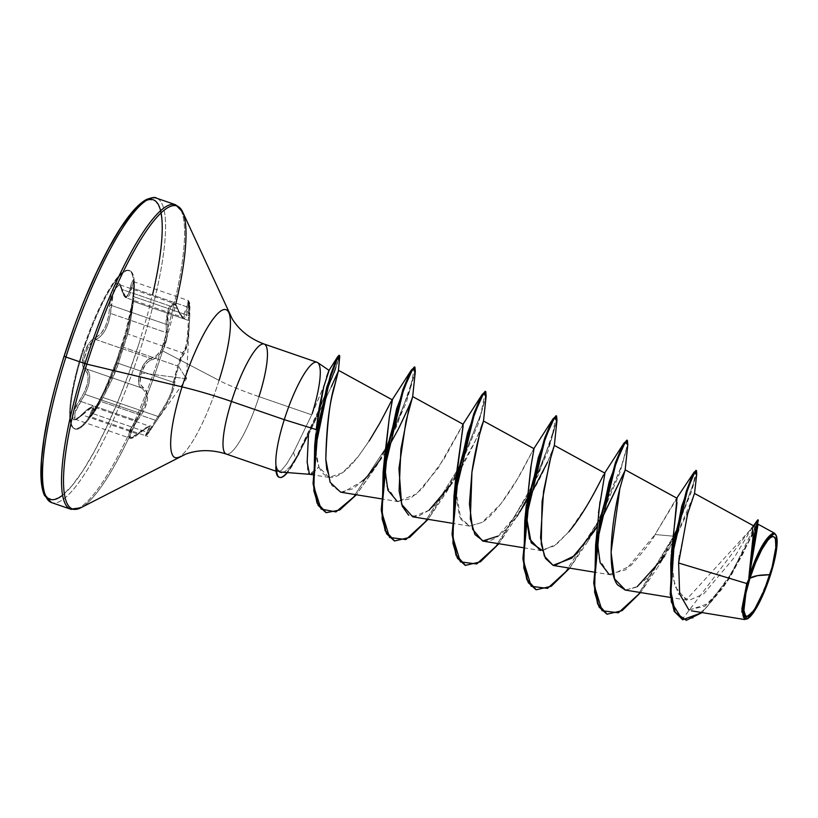 <?xml version="1.0" encoding="UTF-8"?>
<svg xmlns="http://www.w3.org/2000/svg" width="818" height="818" viewBox="0 0 818 818"><rect width="100%" height="100%" fill="white"/><g stroke="black" fill="none" stroke-linecap="round" stroke-linejoin="round"><path stroke-width="0.61" stroke-dasharray="4.09 3.07" d="M90.655 416.699L94.275 412.354L100.788 401.444L155.584 420.329L100.788 401.444L103.017 397.497C111.084 382.292 116.207 370.912 118.385 363.366L112.966 377.538L103.017 397.497L157.997 416.454C167.925 401.935 173.048 390.564 173.365 382.313L118.385 363.366L127.72 333.959C129.111 330.237 131.033 319.409 133.477 301.464L133.937 281.811L188.457 300.595L189.745 303.059L189.561 320.186L188.457 320.411L188.457 300.595L185.676 314.265L183.539 317.374L180.379 315.206L177.148 308.478L122.168 289.531L120.992 286.31L119.418 284.654L117.567 284.766L115.614 286.678L112.332 294.817L111.146 305.359L166.126 324.306L166.31 332.65L110.532 313.427L111.146 305.359L166.126 324.306L166.177 318.979L168.303 308.969L170.093 305.441L172.077 303.55L174.04 303.478L175.778 305.206L177.148 308.478L122.168 289.531L124.387 295.932L127.097 297.926L129.643 295.012L131.78 287.854L186.76 306.801L188.375 300.584L189.142 306.709L188.794 315.636L133.999 296.75L134.336 282.507L133.211 282.527L131.78 287.854L186.76 306.801A1.278 0.798 5.4 0 1 187.987 307.588C189.745 297.997 190.267 302.2 189.561 320.175L186.422 378.785L148.477 432.16A1.278 0.992 -147.1 0 1 146.974 432.252L91.994 413.305L93.743 408.254L92.577 406.791L88.467 409.174L82.383 414.982L137.363 433.929L131.35 438.049L129.428 437.967L128.559 436.321L130.246 429.297L135.645 420.35L80.665 401.403L84.857 394.307L88.303 386.055L89.765 378.499L89.05 372.558L86.432 368.938L141.402 387.885C147.894 392.65 147.639 401.198 140.624 413.53L84.857 394.307L140.624 413.53L135.645 420.35L80.665 401.403L75.624 410.513L74.101 417.558L74.929 419.184L76.728 419.235L82.383 414.982L137.363 433.929L144.428 428.52L149.009 426.239L149.878 426.464L149.745 427.589L146.974 432.252L91.994 413.305L90.655 416.699L92.209 415.339L103.017 397.497L157.997 416.454L166.923 402.037L171.299 392.323L177.639 365.973C180.052 358.304 181.739 353.949 182.7 352.906C185.972 349.859 187.895 339.03 188.457 320.411L133.477 301.464L133.999 296.75L188.794 315.636L188.457 320.411L133.477 301.464L130.236 323.12L127.72 333.959L182.7 352.906L177.639 365.973L173.365 382.313L118.385 363.366L123.181 347.2L177.639 365.973L123.181 347.2L127.72 333.959L182.7 352.906L185.747 346.801L187.394 337.568L188.457 320.411L189.561 320.186L189.398 301.883L186.708 315.349L184.398 318.56L182.843 318.12L181.136 316.331L176.494 306.31L174.807 304.695L172.946 304.746L171.085 306.505L168.232 314.132L167.414 336.034L164.306 347.415L158.498 355.861L155.021 358.488L148.539 361.444L145.655 364.307L141.197 372.896L186.422 378.785L178.559 366.372L181.473 358.059L184.418 353.366L186.535 347.834L188.252 338.151L189.561 320.175L187.261 344.623L183.488 354.378C182.445 355.298 180.798 359.296 178.559 366.372L186.422 378.785L141.197 372.896L140.082 381.842L141.013 385.135L145.205 389.337L146.851 392.466L147.577 396.413L147.26 401.045L143.518 411.29L131.616 429.532L129.99 436.004L130.819 437.528L132.639 437.63L135.246 436.362L148.436 426.567L150.379 425.83L151.31 426.055L151.228 427.231L146.759 435.166L150.778 429.654L164.939 407.579L170.461 397.037L173.856 387.773L175.911 375.595L178.559 366.372C176.269 373.581 175.032 378.652 174.858 381.597C174.244 390.227 168.845 402.2 158.682 417.528L148.682 432.753M82.577 353.284A83.784 17.74 -71 0 1 129.285 270.492A83.784 17.74 -71 0 1 122.23 346.362A83.784 17.74 109 0 0 133.436 298.887A83.784 17.74 109 0 0 119.888 275.778A83.784 17.74 109 0 0 82.577 353.284A83.784 17.74 109 0 0 71.176 423.029A83.784 17.74 109 0 0 95.532 408.949A83.784 17.74 109 0 0 122.23 346.362A83.784 17.74 -71 0 1 75.532 429.143A83.784 17.74 -71 0 1 82.577 353.284M121.493 346.106A83.784 17.74 109 0 0 128.538 270.247A83.784 17.74 109 0 0 81.841 353.028L92.986 322.404L105.44 295.911L117.332 277.588L122.485 272.425L126.831 270.226L130.215 271.075L132.506 274.94L133.61 281.678L133.487 291.014L132.138 302.609L126.023 330.697L116.207 361.658L104.172 390.769L97.894 403.223L86.002 421.546L80.849 426.71L76.503 428.908L73.119 428.059L70.829 424.194L69.724 417.456L69.847 408.121L71.197 396.526L77.311 368.437L81.841 353.028A83.784 17.74 109 0 0 74.796 428.898A83.784 17.74 109 0 0 121.493 346.106M129.428 322.241L127.332 331.402L116.882 364.071A1.278 1.207 13.4 0 1 118.385 363.366A1.278 1.207 -166.6 0 0 116.882 364.071L102.291 396.495A1.278 0.542 28.2 0 0 103.017 397.497A1.278 0.542 -151.8 0 1 102.291 396.495C95.215 410.411 85.338 424.573 90.44 413.489C94.295 404.787 91.258 405.319 81.309 415.074C71.002 427.068 69.458 414.93 79.469 400.472C88.773 385.82 90.604 375.554 84.939 369.654C81.953 367.067 81.657 361.658 84.049 353.417C86.892 345.176 90.532 340.053 94.98 338.028L100.583 334.081L105.491 326.433L108.6 316.29L111.105 293.928L112.772 288.959L114.735 285.349L116.769 283.427L118.661 283.345L120.266 285.124L123.62 294.695L126.238 296.627L128.63 293.826L132.506 280.85L133.273 280.635L133.733 282.343L133.62 290.4L130.941 312.384L126.913 332.456L113.763 373.182L105.348 390.759L93.876 411.311L89.182 417.323L92.199 408.693L92.056 407.538L91.146 407.292L87.199 409.562L77.976 418.192L75.225 419.787L73.375 419.634L72.577 417.804L74.213 410.288L84.857 391.065L87.915 381.761L87.853 374.163L86.698 371.454L83.18 367.313L82.454 363.417L84.049 353.417L88.917 343.366L91.943 339.91L94.98 338.028A1.278 1.084 -109.3 0 0 95.767 339.531L100.532 336.392L105.001 330.544L108.467 322.558L110.532 313.427L166.31 332.65L164.827 341.955L161.351 350.022L156.33 355.697L150.747 358.478L95.767 339.531L92.874 341.259L87.414 348.795L84.223 358.836L83.998 363.345L84.755 366.822L86.432 368.938L141.402 387.885L139.53 385.718L138.6 382.18L139.878 372.538L144.622 363.243L147.659 360.124L150.747 358.478L95.767 339.531C87.557 341.413 79.796 365.861 86.432 368.938C91.35 373.243 90.818 381.699 84.857 394.307L74.735 413.049L75.215 419.317L82.383 414.982L92.577 406.791M747.54 618.715L758.276 603.602L770.587 574.594M142.138 343.734A161.003 34.09 -71 0 1 52.393 502.835A161.003 34.09 109 0 0 142.138 343.734A161.003 34.09 109 0 0 155.686 197.936A161.003 34.09 -71 0 1 142.138 343.734M62.567 495.248A158.436 33.548 109 0 0 139.162 343.028L147.731 313.877L154.52 286.106L159.285 260.768L161.841 238.846L162.076 221.177L159.991 208.437L155.665 201.126L149.265 199.52L141.033 203.682L131.289 213.447M161.166 350.298A161.003 34.09 -71 0 1 71.422 509.389A161.003 34.09 109 0 0 161.166 350.298A161.003 34.09 109 0 0 174.715 204.5A161.003 34.09 -71 0 1 161.166 350.298M228.079 311.331A78.211 16.554 -71 0 1 219.06 380.421L162.67 350.902A160.256 33.927 -71 0 1 79.786 508.264A160.256 33.927 109 0 0 162.67 350.902L219.06 380.421A78.211 16.554 -71 0 1 178.61 457.221A78.211 16.554 -71 0 0 219.06 380.421A68.395 7.761 17.6 0 0 258.999 396.648L311.699 414.818L293.57 452.354L286.709 463.959L281.126 470.606L277.374 471.587L275.84 466.802L277.374 471.587L281.126 470.606L286.709 463.959L293.57 452.354L311.699 414.818L258.999 396.648A58.18 12.321 109 0 0 263.897 343.969M312.742 473.141L318.969 466.996L315.768 450.79M315.543 443.683L316.188 429.593C314.736 445.381 315.666 457.845 318.969 466.996L309.46 474.133M277.834 470.094L276.433 466.741C277.834 470.36 278.948 472.119 279.787 472.027M281.453 472.507L285.063 471.475L291.678 465.145L298.887 453.683L308.458 434.869L307.343 456.608L307.548 470.575L308.744 473.745L310.952 474.154M258.999 396.648A58.18 12.321 109 0 1 226.566 454.133A58.18 12.321 109 0 0 258.999 396.648A68.395 7.761 -162.4 0 1 219.06 380.421M276.044 471.209L277.374 471.587M748.879 577.948L753.951 530.054L753.695 526.158L686.118 599.972L674.85 586.332L671.343 557.999M676.967 498.387L655.065 534.522C653.521 538.786 645.463 549.134 630.903 565.565L611.199 574.931L609.062 574.338L599.124 559.123L597.14 529.675M599.993 501.618L604.911 473.213M603.572 474.88L587.682 504.44L568.878 531.731L554.175 545.974L540.371 550.514L522.702 547.62M455.34 490.861L455.329 486.853L460.892 519.369L469.45 526.086L482.058 522.436L500.831 503.868L517.354 479.174L533.571 449.082L526.25 463.09C517.129 481.045 498.101 512.477 482.058 522.436L469.542 526.107L459.624 516.833L455.391 492.784M463.192 424.286L443.785 459.317L422.139 488.643L409.961 498.806L397.568 501.434L416.566 493.99L437.916 468.479L463.06 424.215M397.17 501.322L386.802 486.536L384.634 456.833M392.364 399.869L379.849 423.08M369.716 440.074L357.998 456.904L342.466 472.784L328.969 477.456L318.969 466.996C326.597 483.53 339.613 480.166 357.998 456.904L369.01 441.158M308.458 434.869L322.844 404.603L308.458 434.869L296.106 458.97L295.513 458.765L318.764 409.961L295.513 458.765A56.37 11.933 -71 0 1 279.327 477.283M326.413 397.047L331.321 386.771L326.413 397.047M338.355 371.178L338.161 371.883M326.811 469.869L331.801 485.524L340.687 492.191L353.376 488.663L368.11 475.503C378.284 462.784 383.754 455.432 384.532 453.438L375.135 468.039L384.992 450.575L406.321 402.446L415.329 371.433M412.129 398.192L412.681 396.587L412.129 398.182M412.691 516.802L429.021 510.299C440.053 500.647 450.657 486.853 460.81 468.929C470.708 451.004 477.446 437.231 481.025 427.599L475.33 440.779L452.078 483.06L445.473 493.663L458.346 470.043L428.059 519.318L445.473 493.663M483.52 541.209L490.319 540.412C509.082 534.89 536.639 487.845 547.518 462.19L553.745 447.129M547.518 462.19L554.338 445.411M600.044 521.874L601.353 519.665M625.177 590.034L636.138 587.283L648.909 576.557L674.523 540.033L689.973 507.14L694.462 493.448M688.981 610.105L708.183 603.643L731.006 575.688L757.734 524.594L749.677 574.942M770.147 574.369L774.656 557.651L776.037 535.197L776.037 550.166L770.147 574.369L756.558 606.792L744.687 619.563M752.325 527.405L734.349 557.406L703.531 594.062L689.053 600.3L678.439 593.98L672.58 576.71L671.445 552.395M676.997 502.651L675.872 499.307L655.065 534.522L673.613 536.209L691.67 491.117L696.149 470.636M682.376 619.645L693.255 618.04L706.057 608.111L732.13 572.355L757.713 519.911M757.754 519.87L682.079 619.543M695.913 470.381L695.883 475.565L692.192 489.481L673.613 536.209L674.206 536.414L696.762 473.949L674.206 536.414L674.523 540.033L694.492 493.714L688.776 509.665L679.441 555.412M758.358 520.166L751.016 537.099L727.836 580.575L702.069 612.59L723.562 587.099L742.335 555.074L758.347 520.074M678.613 563.019L679.564 593.602L688.541 609.891L704.809 606.302L724.728 584.87L757.938 524.246M322.936 389.992L326.607 376.801M329.112 370.574L323.161 387.722L312.139 413.836A58.18 12.321 109 0 0 317.793 362.691M181.146 209.336A160.256 33.927 -71 0 1 162.67 350.902M85.246 298.192L74.182 326.709M64.172 356.106L55.604 385.258L48.814 413.029M43.344 490.698L47.669 498.009L54.07 499.614L62.301 495.452L72.045 485.688L82.925 470.698L94.52 451.045L106.401 427.487L118.089 400.943L129.152 372.425L139.162 343.028M312.139 413.836L324.807 383.56L329.102 370.452M391.382 401.096L392.415 399.93M384.501 462.446L384.511 466.454M542.559 550.657L557.058 543.786L568.878 531.731M598.5 512.866L597.16 529.399M596.987 535.688L596.997 539.696M609.062 574.338L625.872 569.768L655.065 534.522L673.613 536.209L638.367 594.318L621.005 610.78L606.803 614.103M627.069 440.36L626.516 448.489L621.22 466.986L597.59 522.262L564.594 573.357L548.888 587.16L535.974 589.686M556.24 415.943L551.383 439.563L530.77 489.849L551.833 438.151L556.107 421.955L555.984 415.738M464.849 565.177L478.469 562.498L495.156 547.344L529.655 492.109L495.381 547.078L478.765 562.324L465.145 565.279M485.411 391.525L480.555 415.155L459.941 465.432L481.004 413.734L485.279 397.538L485.156 391.321M394.02 540.759L407.64 538.091L424.327 522.937L458.826 467.691L424.552 522.671L407.937 537.907L394.317 540.862M414.583 367.118L409.726 390.738L389.112 441.014L410.176 389.327L414.45 373.12L414.327 366.914M325.625 512.477L337.834 510.534L352.844 497.927L385.104 449.031L387.998 443.274L385.104 449.021L353.069 497.681L338.131 510.381L325.922 512.569M339.143 355.666L334.521 372.231L318.775 409.941L335.237 370.237L338.591 359.358L338.959 355.268M606.506 614.001L620.709 610.974L638.142 594.594L673.613 536.209L674.206 536.414L640.545 592.549L657.958 566.905L674.206 536.414L674.523 540.033L657.958 566.905M627.815 444.685L619.88 472.732L601.077 516.72L619.88 472.712L627.815 444.675M600.003 518.878L569.717 568.142L587.13 542.487L600.003 518.878M556.986 420.278L538.633 474.338L498.888 543.725L519.911 511.863M486.158 395.861L478.223 423.908L459.419 467.896L478.223 423.888L486.158 395.84M415.329 371.454L396.607 426.352L377.65 463.806L356.392 494.757L375.135 468.039M339.715 356.74L318.366 412.415L296.106 458.97L318.355 412.446L339.715 356.73M535.678 589.594L548.592 587.324L564.369 573.612L597.59 522.262L621.711 465.503L626.782 447.19L626.813 440.156M637.232 586.618L625.412 590.075M619.87 488.52L625.167 469.829M529.215 497.456L522.906 507.467L498.05 536.097M429.021 510.299L417.753 516.526L408.611 515.176M398.417 428.949L388.346 447.323M363.141 480.739L343.028 492.334M526.649 499.42L547.968 451.291L556.986 420.258M293.57 452.354L295.513 458.765A56.37 11.933 109 0 1 279.102 477.221M296.106 458.97A56.37 11.933 -71 0 1 287.159 472.876A56.37 11.933 109 0 0 296.106 458.97L298.887 453.683M291.678 465.145L285.063 471.475L281.586 472.518M119.418 284.654L113.722 290.38L110.532 313.427C108.037 327.497 103.109 336.198 95.767 339.531A1.278 1.084 70.7 0 1 94.98 338.028C104.029 333.294 108.896 322.476 109.581 305.584L111.146 305.359L109.581 305.584C109.367 289.163 119.234 274.971 121.442 288.56C124.735 299.705 127.782 299.173 130.563 286.975C133.579 272.476 135.103 284.644 132.393 301.607L129.336 322.742L132.025 307.875M140.624 413.53L135.645 420.35L136.77 421.352L135.645 420.35L129.285 431.771L129.735 438.111L137.363 433.929A1.278 0.624 -131.8 0 0 138.252 434.102A1.278 0.624 -131.8 0 0 138.354 433.918A1.278 0.624 48.2 0 1 138.252 434.102A1.278 0.624 48.2 0 1 137.363 433.929L149.633 426.25L146.974 432.252A1.278 0.992 32.9 0 0 148.477 432.16C154.173 423.233 150.798 423.816 138.354 433.918C128.385 443.755 127.056 433.151 136.77 421.352C148.508 405.697 150.532 394.307 142.833 387.18C139.725 384.818 139.172 380.053 141.197 372.896C143.712 365.769 147.138 361.464 151.473 359.961C163.007 355.104 168.406 343.11 167.67 324C166.238 309.654 174.837 297.333 177.874 309.347A1.278 0.828 -18 0 0 177.148 308.478A1.278 0.828 162 0 1 177.874 309.347C183.089 322.016 186.463 321.423 187.987 307.588A1.278 0.798 -174.6 0 0 186.76 306.801L182.721 317.302L174.04 303.478M74.929 419.184L129.428 437.967M149.009 426.239L149.878 426.464M157.997 416.454L155.584 420.329L157.997 416.454A1.278 0.552 -146.5 0 1 158.682 417.528A1.278 0.552 33.5 0 0 157.997 416.454M134.336 282.507L133.211 282.527M188.375 300.584L188.805 301.269M183.539 317.374L182.036 316.944M129.336 322.742L132.393 301.586L133.477 301.464L132.393 301.586C133.835 287.599 134.213 280.901 133.498 281.484L131.78 287.854L126.32 297.854L127.097 297.926M155.584 420.329C146.678 434.511 143.804 438.489 146.974 432.252L145.328 435.636C145.808 436.495 146.903 435.565 148.61 432.855M173.365 382.313A1.278 1.207 179.3 0 0 174.858 381.597A1.278 1.207 -0.7 0 1 173.365 382.313M182.7 352.906A1.278 1.268 -117.1 0 1 183.488 354.378A1.278 1.268 62.9 0 0 182.7 352.906M142.833 387.18A1.278 1.094 121.4 0 1 141.402 387.885A1.278 1.094 -58.6 0 0 142.833 387.18M173.835 303.396C175.083 304.797 175.277 302.353 177.884 308.959C180.839 315.779 182.455 318.56 182.721 317.302L126.32 297.854L119.234 284.582L173.835 303.396L168.201 309.224L166.126 324.306L167.67 324L166.126 324.306L166.31 332.65C164.837 347.118 159.643 355.728 150.747 358.478A1.278 1.033 75.7 0 1 151.473 359.961A1.278 1.033 -104.3 0 0 150.747 358.478C141.954 359.94 134.07 384.736 141.402 387.885M129.735 438.111C130.583 439.317 133.426 437.978 138.252 434.092C147.107 427.313 150.941 424.706 149.745 426.28L93.221 406.812L91.994 413.305A1.278 0.992 25.3 0 0 90.44 413.489A1.278 0.992 -154.7 0 1 91.994 413.305L90.726 416.822L147.813 436.495M81.309 415.074A1.278 0.665 43.1 0 1 81.411 414.9A1.278 0.665 43.1 0 1 82.383 414.982A1.278 0.665 -136.9 0 0 81.411 414.9A1.278 0.665 -136.9 0 0 81.309 415.074M79.469 400.472L80.665 401.403L79.469 400.472M127.72 333.959A1.278 1.278 -149.9 0 1 126.913 332.456A1.278 1.278 30.1 0 0 127.72 333.959M84.939 369.654A1.278 1.145 123.8 0 1 86.432 368.938A1.278 1.145 -56.2 0 0 84.939 369.654M131.78 287.854A1.278 0.787 11.5 0 1 130.563 286.975A1.278 0.787 -168.5 0 0 131.78 287.854M122.168 289.531A1.278 0.869 167.4 0 1 121.442 288.56A1.278 0.869 -12.6 0 0 122.168 289.531M129.704 270.615L128.968 270.359M687.018 600.167L670.566 597.467M611.199 574.931L593.531 572.038M469.542 526.107L451.873 523.213M398.714 501.69L381.045 498.796M328.969 477.456L312.742 474.798M752.591 526.956L753.48 525.769M675.995 499.144L676.752 498.121M729.615 577.815L727.836 580.575M593.735 531.884L587.13 542.487M522.906 507.467L516.301 518.07M299.715 452.129L296.832 457.599M776.21 535.545L775.873 534.819M99.888 401.117L102.291 396.495C97.086 406.771 89.162 418.734 89.888 416.873L90.726 416.822M75.103 429.031L74.366 428.775M75.215 419.317C76.094 418.284 73.242 422.292 81.401 414.9C89.775 407.241 93.722 404.552 93.221 406.812M126.32 297.854C124.346 297.282 122.71 294.306 121.412 288.938L119.234 284.582"/><path stroke-width="1.23" d="M749.973 578.193L757.529 575.637L769.871 574.727C763.879 594.89 751.497 617.273 747.294 616.271C741.926 618.95 743.122 598.51 749.973 578.193A42.045 8.906 -71 0 1 772.55 536.639A42.045 8.906 -71 0 1 769.871 574.727A341.955 38.814 17.6 0 0 757.529 575.637A341.955 38.814 17.6 0 0 749.973 578.193L745.893 593.295L743.889 610.525L745.597 615.852L747.294 616.271L752.059 612.58L754.953 608.602L764.278 590.095L772.141 566.986L775.893 547.078L775.403 539.011L774.247 537.068L772.55 536.639L770.372 537.743L767.785 540.34L761.814 549.532L755.566 562.825L749.973 578.193M694.462 493.448L687.509 514.266L678.613 563.019L746.783 583.541L749.257 578.316A45.051 9.54 -71 0 1 775.781 534.798A45.051 9.54 -71 0 1 770.587 574.594A45.051 9.54 -71 0 1 747.652 618.653A45.051 9.54 -71 0 1 749.257 578.316L746.783 583.541L741.783 611.741L746.732 619.134L747.54 618.715M258.999 396.648A58.18 12.321 109 0 0 263.897 343.969A58.18 12.321 109 0 0 231.463 401.454A68.395 7.761 17.6 0 0 182.036 386.883A78.211 16.554 -71 0 0 178.61 457.221A78.211 16.554 -71 0 1 182.036 386.883L86.82 364.133A160.256 33.927 109 0 0 79.786 508.264A160.256 33.927 -71 0 1 86.82 364.133L84.96 363.591A161.003 34.09 109 0 0 71.422 509.389A161.003 34.09 -71 0 1 84.96 363.591L65.931 357.037A161.003 34.09 109 0 0 52.393 502.835A161.003 34.09 -71 0 1 65.931 357.037L64.172 356.106A158.436 33.548 109 0 0 62.567 495.248M175.614 304.623A160.256 33.927 109 0 0 181.146 209.336A160.256 33.927 109 0 0 86.82 364.133L182.036 386.883A78.211 16.554 -71 0 1 228.079 311.331A78.211 16.554 -71 0 1 219.06 380.421M315.768 450.79L315.543 443.683M317.793 362.691A58.18 12.321 109 0 0 284.275 419.654L316.188 429.593L284.275 419.654A58.18 12.321 109 0 0 276.136 466.904L276.136 466.904A58.18 12.321 -71 0 1 284.275 419.654L231.463 401.454A58.18 12.321 109 0 0 226.566 454.133A58.18 12.321 109 0 1 231.463 401.454L284.275 419.654A58.18 12.321 -71 0 1 316.781 362.19A58.18 12.321 -71 0 1 312.139 413.836M279.715 471.986L309.92 474.328M310.952 474.154L312.742 473.141M279.327 477.283A56.37 11.933 -71 0 1 275.84 466.802L275.84 466.802A56.37 11.933 109 0 0 279.102 477.221M753.48 525.769L757.713 519.911L753.899 537.221L748.777 578.203L752.989 537.221L752.325 527.405M671.343 557.999L676.967 498.387M597.14 529.675L599.993 501.618M604.911 473.213L598.5 512.866M540.371 550.514L529.522 538.898L526.168 515.258M526.158 511.24L531.23 464.941L534.021 448.693L530.77 467.467L526.158 511.27M455.391 492.784L455.34 490.861M465.145 565.279L457.405 558.213L452.957 543.356L453.939 496.577L467.477 433.151L482.17 394.47L462.743 424.665L463.08 426.515L455.503 480.575L455.329 486.853L463.192 424.286L412.681 396.587L406.004 421.188L398.939 468.561L401.597 504.266L412.691 516.802L451.873 523.213M384.511 466.454L387.926 490.217L397.17 501.322M384.634 456.833L389.368 417.211L392.364 399.869L338.529 370.349L333.55 390.227C329 406.004 326.413 429 325.799 459.235L326.811 469.869M379.849 423.08L369.716 440.074L379.849 423.08L391.382 401.096M309.46 474.133L307.159 462.354L308.458 434.869M322.844 404.603L326.413 397.047L322.844 404.603M381.045 498.796L340.687 492.191L330.155 482.334L325.799 459.235C327.088 423.274 330.094 398.448 334.818 384.767L338.355 371.178L331.321 386.771L338.355 371.178L339.715 356.73L337.18 359.061L329.818 379.102L314.562 452.027L313.948 487.16L321.096 509.072L335.953 511.915L356.392 494.757L339.715 510.013L326.218 512.681L317.619 503.254L313.652 483.704L318.11 427.241L331.045 375.288L336.607 360.309L339.542 355.472L339.715 356.74M386.638 450.115L387.231 449.174M388.346 447.323L398.417 428.949C406.536 412.16 411.188 401.679 412.364 397.517C412.282 399.133 407.64 409.603 398.417 428.949M481.025 427.599C488.407 408.427 477.702 432.19 471.945 472.058L470.33 518.909L474.961 534.563L483.52 541.209L522.702 547.62M553.745 447.129L550.964 456.628L543.541 491.444L540.575 537.774L544.369 556.107L553.009 565.31L554.348 565.627L574.573 555.678L597.314 526.322L593.735 531.884L571.823 558.173L553.009 565.31L545.473 558.418L541.25 544.031L542.089 501.577L549.727 461.352L554.338 445.411L556.986 420.258L554.451 417.722L545.32 438.07L525.33 521.465L523.684 561.854L531.219 586.291L547.549 588.387L569.717 568.142L551.271 586.25L536.271 589.788L527.416 579.86L523.479 558.899L529.307 496.966L545.166 438.499L552.334 421.362L556.567 415.943L556.986 420.278M601.353 519.665L624.594 471.485M677.059 498.285L625.167 469.829L619.87 488.52C612.529 516.301 605.719 570.023 617.549 584.85L625.177 590.034L670.566 597.467M691.425 610.841L744.728 619.563L741.854 608.858L746.783 583.541L678.613 563.019L679.646 594.011L688.981 610.105M757.938 524.246L755.065 537.896L749.677 574.942L763.409 543.622L774.574 533.254L776.037 535.197L773.491 533.009C761.476 538.776 751.149 570.8 749.677 574.942L753.746 537.999L757.754 519.87L758.347 520.074L754.636 536.71L749.636 574.175L758.041 524.348M671.445 552.395L676.997 502.651M696.149 470.636L694.114 472.17L681.67 506.414L670.74 563.541L671.302 601.997L682.376 619.645M682.672 619.747L674.206 611.414L670.208 594.267L673.654 542.201L686.353 491.004L692.365 475.462L695.913 470.381L696.496 470.585L692.948 475.667L686.946 491.209L674.247 542.406L670.791 594.471L674.799 611.619L682.672 619.747L702.069 612.59L686.312 620.32L675.187 612.406L670.443 589.379L672.222 555.831L687.723 488.898L694.799 472.201L696.762 473.939L696.496 470.585M679.441 555.412L678.613 563.019M263.897 343.969A58.18 12.321 109 0 0 231.463 401.454A68.395 7.761 -162.4 0 0 182.036 386.883A78.211 16.554 -71 0 1 228.079 311.331M329.102 370.452L323.713 386.945L316.188 429.593L319.02 408.499L322.998 389.736M326.607 376.801L328.836 370.718M152.506 295.001A158.436 33.548 109 0 0 142.496 202.608A158.436 33.548 109 0 0 64.172 356.106L65.931 357.037A161.003 34.09 -71 0 1 155.686 197.936A161.003 34.09 109 0 0 65.931 357.037L84.96 363.591A161.003 34.09 -71 0 1 174.715 204.5A161.003 34.09 109 0 0 84.96 363.591L86.82 364.133A160.256 33.927 -71 0 1 181.146 209.336M131.289 213.447L120.41 228.447L108.814 248.089L96.933 271.648L85.246 298.192M74.182 326.709L64.131 356.229M48.814 413.029L44.049 438.366L41.493 460.289L41.258 477.957L43.344 490.698M369.01 441.158L369.716 440.074M392.415 399.93L389.286 417.691L384.501 462.446M526.168 515.279L531.168 542.763L542.559 550.657M568.878 531.731C585.831 511.475 600.095 481.413 603.572 474.88M606.803 614.103L599.062 607.038L594.614 592.181L595.596 545.401L597.16 529.399L596.987 535.688M596.997 539.696L600.136 562.651L609.062 574.338M595.596 545.401L609.134 481.976L623.827 443.295L627.069 440.36M535.974 589.686L528.234 582.62L523.786 567.774L524.767 520.994L538.305 457.559L552.999 418.888L556.24 415.943M530.77 489.849L529.655 492.109L530.77 489.849M482.17 394.47L485.411 391.525M459.941 465.432L458.826 467.691L459.941 465.432M394.317 540.862L386.577 533.796L382.129 518.939L383.11 472.16L396.648 408.734L411.342 370.053L414.583 367.118M389.112 441.014L387.998 443.274L389.112 441.014M325.922 512.569L318.212 505.493L313.836 490.759L314.685 445.585L326.689 387.405L337.865 356.423L339.143 355.666M640.545 592.549L622.099 610.668L607.099 614.206L598.244 604.267L594.308 583.316L600.136 521.383L615.995 462.906L623.163 445.779L627.396 440.35L627.815 444.685L625.279 442.139L616.148 462.487L596.158 545.882L594.512 586.271L602.048 610.709L618.377 612.805L640.545 592.549M601.077 516.72L600.003 518.878L601.077 516.72M498.888 543.725L480.442 561.833L465.442 565.381L456.587 555.442L452.651 534.481L458.479 472.559L474.338 414.082L481.505 396.945L485.749 391.525L486.158 395.861L483.622 393.315L474.491 413.663L454.501 497.047L452.855 537.446L460.391 561.884L476.72 563.97L498.888 543.725M459.419 467.896L458.346 470.043L459.419 467.896M408.611 515.176L402.292 506.26L399.082 490.851L400.912 449.123L408.376 411.311L412.681 396.587L415.329 371.433L412.793 368.898L403.663 389.245L383.673 472.64L382.026 513.029L389.562 537.467L405.892 539.563L428.059 519.318L409.613 537.426L394.613 540.964L385.759 531.035L381.822 510.074L387.65 448.141L403.509 389.665L410.677 372.538L414.92 367.118L415.329 371.454M339.542 355.472L338.959 355.268L336.014 360.104L330.452 375.084L317.517 427.037L313.059 483.51L317.036 503.05L326.218 512.681M414.92 367.118L414.327 366.914L410.084 372.333L402.916 389.47L387.067 447.937L381.229 509.87L385.166 530.831L394.613 540.964M485.749 391.525L485.156 391.321L480.912 396.75L473.745 413.877L457.896 472.354L452.057 534.287L455.994 555.238L465.442 565.381M556.567 415.943L555.984 415.738L551.741 421.158L544.573 438.295L528.725 496.761L522.886 558.694L526.823 579.655L536.271 589.788M627.396 440.35L626.813 440.156L622.57 445.575L615.402 462.702L599.553 521.178L593.715 583.111L597.651 604.062L607.099 614.206M664.564 556.301L637.232 586.618M625.412 590.075L614.533 578.837L611.077 552.222L619.87 488.52M624.604 471.444L600.044 521.874M547.518 462.19L529.215 497.456M498.05 536.097L482.548 540.995L472.63 529.307L469.42 503.949L471.945 472.058L479.338 435.237L483.51 421.004L486.158 395.84M452.078 483.06L429.021 510.299M387.415 448.867L386.464 450.401M381.433 458.111L368.11 475.503L363.141 480.739M343.028 492.334L340.789 492.211M519.911 511.863L526.649 499.42M287.159 472.876A56.37 11.933 -71 0 1 279.695 477.426A56.37 11.933 -71 0 1 276.433 466.741A56.37 11.933 109 0 0 287.159 472.876M298.887 453.683L291.678 465.145M281.586 472.518L279.787 472.027L277.834 470.094M749.677 574.942L748.879 577.948M749.257 578.316L755.249 561.854L765.249 542.017L771.118 534.972L773.46 533.796L775.28 534.246L776.507 536.332L777.1 539.952L777.028 544.972L773.02 566.312L764.595 591.066L754.595 610.903L751.497 615.167L746.384 619.124L744.564 618.664L743.337 616.588L742.744 612.968L744.891 594.502L749.257 578.316M276.044 471.209L226.279 454.051C212.046 449.511 198.539 449.522 185.758 454.102L80.706 507.825L70.604 509.164L51.575 502.6L44.509 495.493C41.892 489.767 40.685 481.26 40.9 469.961C41.79 440.687 49.52 402.753 64.101 356.147C78.651 310.871 94.98 272.251 113.068 240.267C125.747 218.222 136.903 204.612 146.534 199.439C152.271 197.363 155.594 196.933 156.504 198.171L175.533 204.725L182.67 212.005L232.302 319.051C239.551 330.523 250.185 338.856 264.194 344.051L317.006 362.251M753.848 525.964L694.482 493.418M593.531 572.038L554.348 565.627M604.85 473.111L554.338 445.411M534.021 448.693L483.499 421.004M312.742 474.798L309.828 474.317M758.02 524.185L774.574 533.254M671.374 554.134L670.74 563.541M676.752 498.121L694.114 472.17M696.762 473.939L694.513 493.683M329.092 370.401L317.65 362.579M328.948 370.523L337.865 356.423M315.881 433.744L314.685 445.585M391.914 400.258L411.342 370.053M384.675 456.158L383.11 472.16M455.503 480.575L453.939 496.577M533.571 449.082L552.999 418.888M526.332 504.982L524.767 520.994M604.4 473.489L623.827 443.295M625.167 469.829L627.815 444.675M279.02 477.191L279.613 477.395M776.21 535.545L775.873 534.819"/></g></svg>
